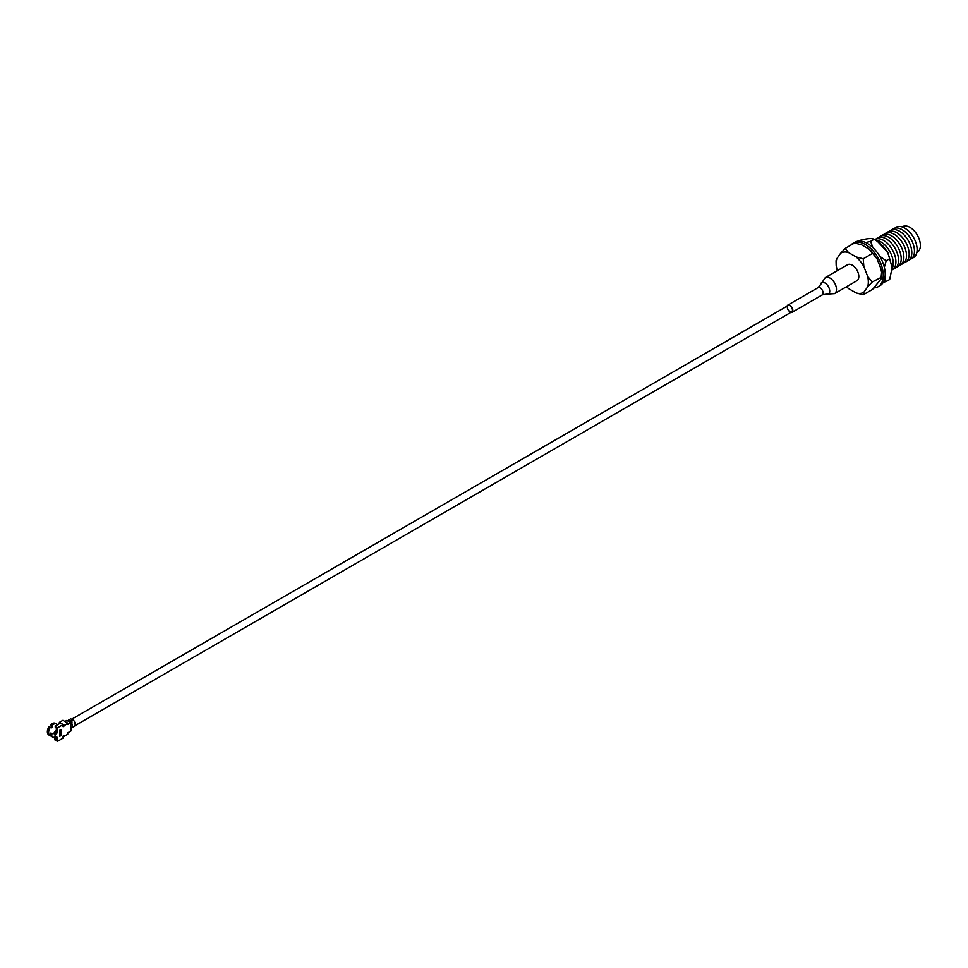<?xml version="1.0" encoding="UTF-8"?>
<svg xmlns="http://www.w3.org/2000/svg" width="968" height="968" viewBox="0 0 968 968"><rect width="100%" height="100%" fill="white"/><g stroke="black" fill="none" stroke-linecap="round" stroke-linejoin="round"><path stroke-width="1.45" d="M56.084 732.873L56.809 732.461L56.241 732.123M56.809 732.461L56.809 729.63M54.281 732.486L54.281 733.829M52.175 726.532L51.11 727.634M52.236 726.569A4.417 2.541 120 0 0 51.219 727.694M55.345 723.314A6.619 3.824 120 0 0 54.982 723.144A6.619 3.824 120 0 0 52.042 723.64A6.619 3.824 120 0 0 50.324 725.02L52.381 726.641M50.324 725.02L50.977 725.322A6.764 3.908 120 0 1 52.732 723.919A6.764 3.908 -60 0 1 55.733 723.411A6.764 3.908 -60 0 1 56.688 724.064M51.885 735.16L50.953 734.615L50.953 732.933L51.885 733.466L51.885 735.16M50.614 734.373L51.534 734.01L50.614 734.373M56.809 731.36A6.643 3.836 120 0 0 57.439 729.993M50.203 734.821L49.767 735.486A6.764 3.908 -60 0 1 49.017 735.063A6.764 3.908 -60 0 1 49.767 726.835L49.138 726.496A6.619 3.824 120 0 0 48.4 734.543A6.619 3.824 120 0 0 48.727 734.772M48.618 732.231A5.953 3.436 -60 0 1 48.606 731.953A5.953 3.436 -60 0 1 50.203 727.198L49.767 726.835M50.396 735.716A6.643 3.836 -60 0 1 49.985 735.535A6.643 3.836 -60 0 1 48.618 732.522A6.643 3.836 -60 0 1 50.396 727.21L50.203 727.198M50.977 725.322L51.268 725.867A5.953 3.436 -60 0 1 52.816 724.633A5.953 3.436 -60 0 1 52.841 724.621A5.953 3.436 -60 0 1 52.865 724.609M51.268 725.867L52.647 726.351L51.461 727.827L50.396 727.21M57.705 724.645L56.628 724.028A6.643 3.836 120 0 0 53.337 724.342A6.643 3.836 120 0 0 53.313 724.354A6.643 3.836 120 0 0 51.582 725.734M59.617 730.344L60.875 729.618L60.875 735.656L59.617 736.37L59.617 730.344L60.669 729.727L60.669 735.317L59.617 735.922M54.692 733.817A6.207 3.582 -60 0 1 56.713 729.811L56.059 733.03L54.172 733.889L53.918 733.139L56.761 729.352L55.515 726.702L55.515 727.512L55.515 726.726L57.463 727.851L57.463 730.005L56.761 729.352M57.463 730.005L56.761 733.429L55.067 734.409L54.172 733.889M56.761 733.429L56.059 733.03M64.239 725.153L59.375 722.334L62.872 720.313L67.748 723.132L63.077 726.641L63.077 724.609L60.427 723.084L55.515 725.915L55.515 726.726M63.077 724.609L57.463 727.851M59.375 722.334L59.508 723.616M63.537 735.825L64.239 736.225L67.748 734.204L67.748 732.8L70.87 731.009L71.777 727.839A4.574 2.638 -120 0 0 71.886 727.718A4.574 2.638 -120 0 0 72.431 725.964A4.574 2.638 -120 0 0 71.777 723.338L70.87 724.609L70.87 722.721L66.816 720.386L64.904 721.487M70.87 722.721L67.748 724.524L67.748 723.132M70.87 724.161L71.039 723.628A3.085 1.779 -120 0 0 70.87 723.374M72.189 727.646L74.209 726.484A4.574 2.638 -120 0 0 75.153 724.391A4.574 2.638 -120 0 0 72.963 719.575L71.003 720.7L68.68 719.986L68.05 721.087M72.963 719.575L70.64 718.861L68.716 719.974M70.87 729.11L70.87 724.609M71.003 720.7A4.574 2.638 60 0 1 72.019 721.934L71.777 723.338M70.87 722.842L71.656 723.374L71.765 721.995L68.22 721.196M70.676 722.612L68.413 721.305M55.43 738.681L54.813 739.83L57.463 741.355L63.077 738.112L63.077 736.091L64.239 735.414L64.239 736.225M54.91 737.471A6.207 3.582 120 0 0 56.713 738.644L56.761 740.169L54.813 739.044M56.241 736.878L56.713 738.644M56.761 739.044L53.918 737.192L56.761 736.587L57.463 739.201L56.761 738.802M57.463 739.201L57.463 741.355M55.067 737.555L55.067 734.409M63.077 725.831L64.239 725.964M56.374 739.02L49.985 735.535M50.953 734.615L50.953 732.933M55.115 732.51L54.281 732.728M787.032 306.19A4.187 2.42 60 0 1 787.795 305.114A4.187 2.42 60 0 1 791.025 306.227A4.187 2.42 60 0 1 792.852 310.45A4.187 2.42 60 0 1 791.993 312.361A4.187 2.42 60 0 1 790.675 312.483M792.465 310.22A3.642 2.105 -120 0 0 789.888 305.767A3.642 2.105 -120 0 0 787.323 307.255A3.642 2.105 -120 0 0 789.888 311.708A3.642 2.105 -120 0 0 792.465 310.22M856.898 280.744A9.257 5.348 -120 0 0 858.822 276.509A9.257 5.348 -120 0 0 854.768 267.192A9.257 5.348 -120 0 0 847.641 264.712L825.317 277.598A9.257 5.348 60 0 1 832.444 280.079A9.257 5.348 60 0 1 836.485 289.396A9.257 5.348 60 0 1 834.573 293.631L856.898 280.744M818.045 287.653L820.332 284.931A6.691 3.86 60 0 1 825.377 283.237A6.691 3.86 60 0 1 829.733 291.199A6.691 3.86 60 0 1 825.74 294.284L822.231 294.901A4.187 2.42 -120 0 0 823.102 292.989A4.187 2.42 -120 0 0 821.275 288.767A4.187 2.42 -120 0 0 818.045 287.653L787.795 305.114M848.44 288.524L846.516 286.734A22.712 13.116 -120 0 0 848.44 288.524L856.099 292.941A22.712 13.116 -120 0 0 863.855 292.251L867.691 286.806A22.712 13.116 -120 0 0 867.691 276.449L863.855 266.587A22.712 13.116 -120 0 0 856.099 256.931L848.44 252.503L845.209 248.401L854.575 242.992L861.689 244.856L869.349 249.272L877.117 258.928L870.68 250.446M863.855 266.587L863.226 258.795L856.099 256.931M872.579 253.386L863.226 258.795M848.44 252.503A22.712 13.116 -120 0 0 840.684 253.205L845.209 248.401M840.684 253.205L836.848 258.65A22.712 13.116 -120 0 0 836.207 263.453A22.712 13.116 -120 0 0 836.848 268.995L837.465 270.58M836.848 258.65L836.207 261.203M877.117 258.928L880.94 268.801L881.618 272.444L880.94 279.147L872.579 289.408L863.226 294.804L856.099 292.941M867.691 286.806L872.229 281.99L881.727 277.126L881.618 272.444M863.855 292.251L863.226 294.804M867.691 276.449L872.229 281.99M836.848 268.995L836.134 265.002M909.412 259.714A17.509 10.103 -120 0 0 914.47 251.111A17.509 10.103 -120 0 0 902.091 229.67A17.509 10.103 -120 0 0 892.109 229.743M916.829 252.479L917.337 252.188A14.75 8.518 -120 0 0 919.6 240.367A14.75 8.518 -120 0 0 909.968 227.371A14.75 8.518 -120 0 0 902.587 226.645L902.079 226.936M912.062 258.178A17.509 10.103 -120 0 0 916.502 244.771A17.509 10.103 -120 0 0 904.741 228.133A17.509 10.103 -120 0 0 894.771 228.206M906.762 261.239A17.509 10.103 -120 0 0 911.203 247.832A17.509 10.103 -120 0 0 899.441 231.195A17.509 10.103 -120 0 0 889.459 231.267M892.085 268.753A17.509 10.103 -120 0 0 880.88 241.915A17.509 10.103 -120 0 0 875.665 240.233M891.988 269.999A17.509 10.103 -120 0 0 895.908 261.82A17.509 10.103 -120 0 0 883.53 240.379A17.509 10.103 -120 0 0 874.6 239.616M893.512 268.898A17.509 10.103 -120 0 0 898.558 260.295A17.509 10.103 -120 0 0 890.04 241.782A17.509 10.103 -120 0 0 876.209 238.927M896.162 267.362A17.509 10.103 -120 0 0 900.603 253.955A17.509 10.103 -120 0 0 888.842 237.317A17.509 10.103 -120 0 0 878.859 237.39M898.812 265.837A17.509 10.103 -120 0 0 903.253 252.418A17.509 10.103 -120 0 0 891.492 235.793A17.509 10.103 -120 0 0 881.509 235.865M901.462 264.3A17.509 10.103 -120 0 0 905.903 250.893A17.509 10.103 -120 0 0 894.142 234.256A17.509 10.103 -120 0 0 884.159 234.329M904.112 262.776A17.509 10.103 -120 0 0 908.553 249.357A17.509 10.103 -120 0 0 896.791 232.731A17.509 10.103 -120 0 0 886.809 232.804M874.092 287.956A25.083 14.484 -120 0 0 878.061 286.794A25.083 14.484 -120 0 0 881.376 265.026A25.083 14.484 -120 0 0 862.948 243.319A25.083 14.484 -120 0 0 852.977 243.343A25.083 14.484 -120 0 0 850.763 245.194M878.061 286.794L880.009 285.669A25.083 14.484 -120 0 0 883.324 263.901A25.083 14.484 -120 0 0 864.896 242.194A25.083 14.484 -120 0 0 854.925 242.218L852.977 243.343M892.097 267.313L887.741 252.249L877.214 241.129L874.104 239.326C882.501 244.021 887.692 250.494 889.689 258.734L892.109 267.737L889.689 279.522L886.18 281.543L884.764 278.494M883.336 282.281L886.18 281.543M884.341 267.337L886.18 260.755L879.803 256.351M872.87 247.554L870.595 241.359L865.719 242.557M889.689 258.734L886.18 260.755M870.595 241.359L874.104 239.326C872.107 237.971 866.904 238.43 858.507 240.717L857.636 241.226M74.875 725.746L791.715 311.89M72.104 718.946L788.073 305.586M54.982 723.144L55.733 723.411M52.32 733.502L51.147 733.925M48.4 734.543L49.017 735.063M55.224 726.327L55.224 727.113M822.231 294.901L791.993 312.361M820.32 285.016L825.317 277.598M825.656 294.248L834.573 293.631M836.17 265.353L836.062 260.67M846.504 286.746L847.109 287.351M892.109 266.914L892.109 267.737"/></g></svg>
